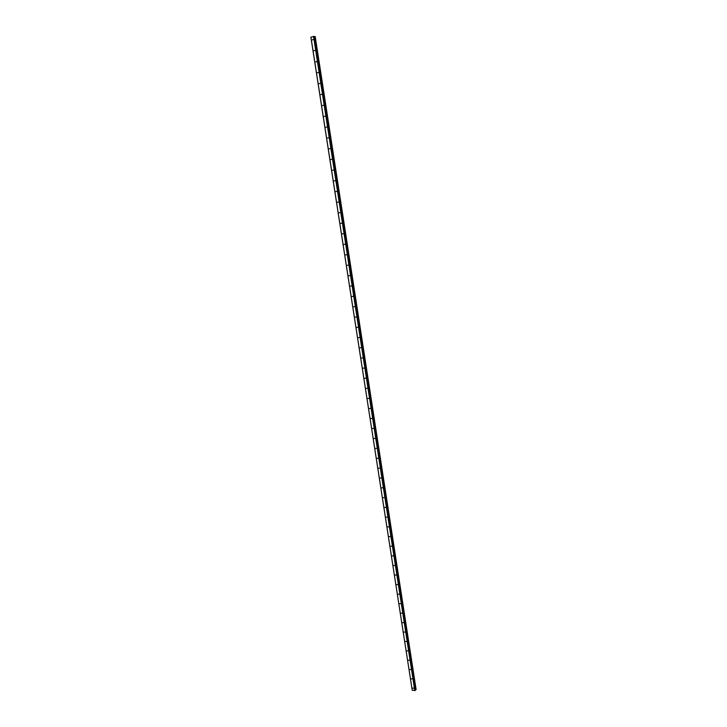 <?xml version="1.0" encoding="UTF-8"?>
<svg xmlns="http://www.w3.org/2000/svg" width="727" height="727" viewBox="0 0 727 727"><rect width="100%" height="100%" fill="white"/><g stroke="black" fill="none" stroke-linecap="round" stroke-linejoin="round"><path stroke-width="1.09" d="M313.028 39.431L312.465 39.949L313.028 39.431M314.736 50.499L314.009 50.708L314.736 50.499M316.445 61.531L315.891 62.04L316.445 61.531M318.153 72.527L317.426 72.727L318.153 72.527M319.853 83.496L319.126 83.687L319.853 83.496M321.543 94.428L320.816 94.619L321.543 94.428M323.233 105.333L322.506 105.515L323.233 105.333M324.914 116.211L324.197 116.384L324.914 116.211M326.596 127.052L325.869 127.225L326.596 127.052M328.268 137.866L327.55 138.03L328.268 137.866M329.94 148.644L329.213 148.808L329.94 148.644M331.603 159.395L330.885 159.549L331.603 159.395M333.266 170.109L332.539 170.263L333.266 170.109M334.92 180.796L334.193 180.941L334.92 180.796M336.565 191.455L335.847 191.592L336.565 191.455M338.219 202.088L337.492 202.215L338.219 202.088M339.854 212.684L339.136 212.811L339.854 212.684M341.49 223.253L340.772 223.371L341.49 223.253M343.126 233.785L342.408 233.903L343.126 233.785M344.752 244.29L344.035 244.408L344.752 244.29M346.379 254.768L345.652 254.877L346.379 254.768M347.997 265.219L347.27 265.319L347.997 265.219M349.605 275.633L348.887 275.733L349.605 275.633M351.214 286.029L350.496 286.12L351.214 286.029M352.822 296.389L352.104 296.471L352.822 296.389M354.422 306.721L353.704 306.794L354.422 306.721M356.012 317.017L355.294 317.099L356.012 317.017M357.602 327.295L356.884 327.368L357.602 327.295M359.193 337.537L358.475 337.601L359.193 337.537M360.774 347.751L360.056 347.815L360.774 347.751M362.355 357.938L361.637 358.002L362.355 357.938M363.927 368.098L363.209 368.153L363.927 368.098M365.499 378.231L364.781 378.276L365.499 378.231M367.062 388.336L366.344 388.372L367.062 388.336M368.625 398.414L367.907 398.451L368.625 398.414M370.179 408.456L369.461 408.492L370.179 408.456M371.724 418.479L371.015 418.507L371.724 418.479M373.278 428.467L372.56 428.494L373.278 428.467M374.823 438.436L374.105 438.454L374.823 438.436M376.359 448.368L375.641 448.386L376.359 448.368M377.895 458.283L377.177 458.292L377.895 458.283M379.421 468.161L378.712 468.161L379.421 468.161M380.948 478.021L380.239 478.012L380.948 478.021M382.475 487.844L381.757 487.844L382.475 487.844M383.992 497.65L383.274 497.641L383.992 497.65M385.501 507.419L384.792 507.41L385.501 507.419M387.009 517.17L386.301 517.151L387.009 517.17M388.518 526.893L387.809 526.866L388.518 526.893M390.017 536.59L389.308 536.562L390.017 536.59M391.517 546.259L390.808 546.222L391.517 546.259M393.016 555.901L392.298 555.864L393.016 555.901M394.497 565.515L393.789 565.47L394.497 565.515M395.988 575.102L395.279 575.057L395.988 575.102M397.469 584.672L396.76 584.617L397.469 584.672M398.941 594.213L398.232 594.159L398.941 594.213M400.423 603.719L399.705 603.664L400.423 603.719M401.886 613.215L401.177 613.152L401.886 613.215M403.358 622.676L402.64 622.603L403.358 622.676M404.812 632.108L404.103 632.036L404.812 632.108M406.275 641.523L405.566 641.45L406.275 641.523M407.729 650.91L407.02 650.829L407.729 650.91M409.174 660.27L408.465 660.189L409.174 660.27M410.619 669.603L409.91 669.522L410.619 669.603M412.064 678.918L411.355 678.827L412.064 678.918M413.499 688.205L412.791 688.106L413.499 688.205M310.929 37.159L412.236 690.296L310.892 37.222L314.064 36.395L415.217 690.396L314.064 36.395M314.128 36.623L415.471 689.814L416.108 689.559L315.2 36.568L416.098 689.587M416.108 689.559L315.2 36.568L314.464 36.604M412.236 690.296L415.217 690.396M313.782 36.35L415.008 690.595M313.537 36.377L414.781 690.65M314.537 36.604L415.526 689.787M314.164 36.632L415.208 689.896M314.282 36.632L415.308 689.85M314.927 36.559L415.88 689.705M314.982 36.55L415.926 689.696M315.018 36.55L415.962 689.687M315.073 36.541L416.017 689.669M314.091 36.405L415.244 690.35"/></g></svg>
